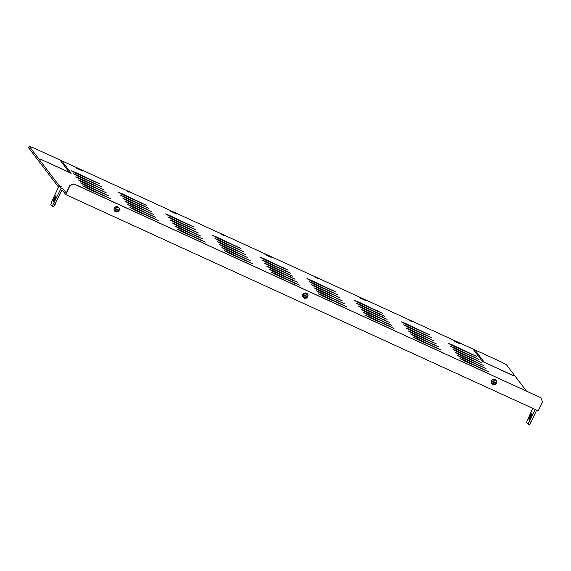 <?xml version="1.0" encoding="UTF-8"?>
<svg xmlns="http://www.w3.org/2000/svg" width="571" height="571" viewBox="0 0 571 571"><rect width="100%" height="100%" fill="white"/><g stroke="black" fill="none" stroke-linecap="round" stroke-linejoin="round"><path stroke-width="0.86" d="M315.014 277.142L317.712 278.605L315.014 277.142M409.321 320.302L412.019 321.773L409.321 320.302M362.107 298.647L359.323 297.598L365.483 300.482L362.107 298.647M456.415 341.808L453.638 340.759L457.014 342.6L459.791 343.642L456.415 341.808M531.837 413.461A3.397 0.435 -65.4 0 0 531.815 413.44A3.397 0.435 -65.4 0 0 530.052 416.245A3.397 0.435 -65.4 0 0 528.96 419.606A3.397 0.435 -65.4 0 0 528.982 419.621A3.397 0.435 -65.4 0 0 530.745 416.823A3.397 0.435 -65.4 0 0 531.837 413.461M56.044 195.689A3.397 0.435 -65.4 0 0 56.015 195.667A3.397 0.435 -65.4 0 0 54.252 198.472A3.397 0.435 -65.4 0 0 53.167 201.827A3.397 0.435 -65.4 0 0 53.189 201.849A3.397 0.435 -65.4 0 0 54.952 199.051A3.397 0.435 -65.4 0 0 56.044 195.689M114.464 210.863A2.719 2.691 142.7 0 0 118.625 210.856A2.719 2.691 142.7 0 0 118.789 207.58M117.847 206.859A2.719 2.691 142.7 0 0 114.535 210.956A2.719 2.691 142.7 0 0 118.804 210.992A2.719 2.691 142.7 0 0 117.847 206.859M491.71 383.534A2.719 2.691 142.7 0 0 495.864 383.519A2.719 2.691 142.7 0 0 496.035 380.243M495.086 379.522A2.719 2.691 142.7 0 0 491.774 383.626A2.719 2.691 142.7 0 0 496.042 383.662A2.719 2.691 142.7 0 0 495.086 379.522M303.087 297.198A2.719 2.691 142.7 0 0 307.248 297.191A2.719 2.691 142.7 0 0 307.412 293.908M306.47 293.187A2.719 2.691 142.7 0 0 303.151 297.291A2.719 2.691 142.7 0 0 307.419 297.327A2.719 2.691 142.7 0 0 306.47 293.187M267.792 255.48L265.015 254.43L268.391 256.265L271.175 257.314L267.792 255.48M173.484 212.312L170.708 211.263L176.86 214.146L173.484 212.312M79.176 169.144L76.4 168.095L82.552 170.979L79.176 169.144M220.699 233.974L223.404 235.438L220.699 233.974M126.391 190.807L129.089 192.277L126.391 190.807M61.404 186.703L59.17 185.675L61.104 188.216L63.46 189.301L66.279 192.998L69.819 185.439L73.973 183.905L69.955 185.625L65.751 194.597L538.246 410.863L542.45 401.884L540.951 397.759L74.116 184.083M526.398 390.978L506.42 364.719L501.245 361.957L33.468 147.853L29.214 146.297L28.55 147.718L58.413 186.974L59.077 185.554L61.432 186.638M29.214 146.297L59.077 185.554M65.751 194.597L62.796 190.714L63.46 189.301M62.796 190.714L61.854 190.286L53.61 206.93L52.197 206.281L61.104 188.216M496.27 382.884L491.61 380.621M491.353 381.207L496.042 383.291M492.459 379.729L495.185 380.679L493.123 379.408M490.56 374.576L462.267 361.629M463.795 360.001L459.948 358.545L464.623 361.086L488.276 371.607L463.795 360.001L463.531 360.572M461.496 356.975L457.649 355.519L462.324 358.06L485.978 368.58L461.496 356.975L461.225 357.546M459.191 353.949L455.344 352.5L460.019 355.041L483.673 365.554L459.191 353.949L458.927 354.527M456.893 350.922L453.046 349.473L457.721 352.014L481.374 362.528L456.893 350.922L456.622 351.5M443.403 352.992L415.11 340.045M416.644 338.417L412.797 336.961L417.472 339.502L441.126 350.023L416.644 338.417L416.373 338.988M414.339 335.391L410.492 333.942L415.167 336.483L438.821 346.997L414.339 335.391L414.068 335.962M412.041 332.365L408.194 330.916L412.869 333.457L436.522 343.97L412.041 332.365L411.77 332.943M409.735 329.339L405.888 327.89L410.563 330.431L434.217 340.944L409.735 329.339L409.471 329.917M396.253 331.408L367.96 318.461M369.487 316.834L365.64 315.385L370.315 317.926L393.969 328.439L369.487 316.834L369.216 317.405M367.189 313.807L363.334 312.358L368.017 314.899L391.663 325.413L367.189 313.807L366.917 314.385M364.883 310.781L361.036 309.332L365.711 311.873L389.365 322.387L364.883 310.781L364.612 311.359M362.585 307.755L358.738 306.306L363.413 308.847L387.067 319.36L362.585 307.755L362.314 308.333M349.095 309.825L320.802 296.877M322.329 295.25L318.482 293.801L323.157 296.342L346.811 306.855L322.329 295.25L322.065 295.828M320.031 292.224L316.184 290.775L320.859 293.316L344.513 303.829L320.031 292.224L319.76 292.802M317.726 289.197L313.879 287.748L318.554 290.289L342.207 300.803L317.726 289.197L317.462 289.775M315.428 286.171L311.58 284.722L316.255 287.263L339.909 297.776L315.428 286.171L315.156 286.749M207.63 245.08L179.337 232.126M221.12 243.01L217.273 241.554L221.948 244.095L245.601 254.616L221.12 243.01L220.849 243.581M218.814 239.984L214.967 238.528L219.642 241.069L243.296 251.59L218.814 239.984L218.543 240.555M216.516 236.958L212.669 235.502L217.344 238.043L240.998 248.563L216.516 236.958L216.245 237.529M169.359 215.374L165.511 213.918L170.187 216.459L193.84 226.98L169.359 215.374L169.087 215.945M171.664 218.4L167.81 216.944L172.492 219.485L196.146 230.006L171.664 218.4L171.393 218.971M173.962 221.427L170.115 219.971L174.79 222.512L198.444 233.032L173.962 221.427L173.691 221.998M176.261 224.453L172.413 222.997L177.096 225.538L200.742 236.059L176.261 224.453L175.996 225.024M178.566 227.472L174.719 226.023L179.394 228.564L203.048 239.078L178.566 227.472L178.295 228.05M180.864 230.498L177.017 229.05L181.692 231.59L205.346 242.104L180.864 230.498L180.6 231.077M223.418 246.03L219.571 244.581L224.246 247.122L247.9 257.635L223.418 246.03L223.147 246.608M225.723 249.056L221.869 247.607L226.551 250.148L250.205 260.661L225.723 249.056L225.452 249.634M228.022 252.082L224.175 250.633L228.85 253.174L252.503 263.688L228.022 252.082L227.75 252.66M254.787 266.657L226.494 253.71M268.27 264.587L264.423 263.138L269.098 265.679L292.752 276.193L268.27 264.587L268.006 265.165M270.575 267.613L266.728 266.165L271.403 268.705L295.057 279.219L270.575 267.613L270.304 268.192M272.874 270.64L269.027 269.191L273.702 271.732L297.355 282.245L272.874 270.64L272.603 271.218M275.179 273.666L271.332 272.217L276.007 274.758L299.661 285.272L275.179 273.666L274.908 274.244M301.938 288.241L273.645 275.293M303.836 293.401L306.563 294.35L304.507 293.08M307.648 296.549L302.994 294.286M302.73 294.879L307.419 296.956M75.051 172.206L71.204 170.758L75.879 173.299L99.532 183.812L75.051 172.206L74.78 172.785M77.349 175.233L73.502 173.777L78.177 176.318L101.831 186.838L77.349 175.233L77.085 175.804M122.201 193.79L118.354 192.341L123.036 194.882L146.683 205.396L122.201 193.79L121.937 194.361M117.826 211.506L114.022 209.764M114.307 210.606L116.919 211.805M119.025 210.221L114.371 207.951M114.107 208.543L118.804 210.628M115.221 207.066L117.94 208.015L115.884 206.745M306.441 297.841L302.644 296.099M302.93 296.941L305.542 298.133M124.507 196.817L120.659 195.361L125.334 197.901L148.988 208.422L124.507 196.817L124.235 197.388M126.805 199.843L122.958 198.387L127.633 200.928L151.286 211.448L126.805 199.843L126.541 200.414M129.11 202.869L125.263 201.413L129.938 203.954L153.592 214.475L129.11 202.869L128.839 203.44M131.409 205.888L127.561 204.439L132.236 206.98L155.89 217.501L131.409 205.888L131.144 206.466M133.714 208.915L129.867 207.466L134.542 210.007L158.196 220.52L133.714 208.915L133.443 209.493M160.472 223.497L132.179 210.542M454.587 347.896L450.74 346.447L455.422 348.988L479.069 359.502L454.587 347.896L454.323 348.474M452.289 344.87L448.442 343.421L453.117 345.962L476.771 356.475L452.289 344.87L452.018 345.448M407.437 326.312L403.59 324.863L408.265 327.404L431.919 337.918L407.437 326.312L407.166 326.89M405.132 323.286L401.285 321.837L405.96 324.378L429.613 334.892L405.132 323.286L404.868 323.864M360.28 304.728L356.432 303.28L361.108 305.82L384.761 316.334L360.28 304.728L360.008 305.307M357.981 301.702L354.134 300.253L358.809 302.794L382.463 313.315L357.981 301.702L357.71 302.28M313.129 283.145L309.275 281.696L313.957 284.237L337.604 294.757L313.129 283.145L312.858 283.723M310.824 280.125L306.977 278.669L311.652 281.21L335.305 291.731L310.824 280.125L310.553 280.696M79.654 178.259L75.807 176.803L80.482 179.344L104.136 189.865L79.654 178.259L79.383 178.83M81.953 181.285L78.106 179.829L82.781 182.37L106.434 192.891L81.953 181.285L81.682 181.856M84.258 184.312L80.411 182.856L85.086 185.397L108.74 195.917L84.258 184.312L83.987 184.883M86.556 187.331L82.709 185.882L87.384 188.423L111.038 198.944L86.556 187.331L86.285 187.909M113.322 201.913L85.029 188.958M263.666 258.542L259.819 257.086L264.494 259.627L288.148 270.147L263.666 258.542L263.402 259.113M265.972 261.568L262.125 260.112L266.8 262.653L290.453 273.174L265.972 261.568L265.701 262.139M495.064 384.169L491.267 382.434M491.545 383.269L494.165 384.469M513.515 375.654L482.388 361.407L513.45 375.782M473.138 349.245L476.036 353.056L477.927 353.92L475.022 350.109L473.138 349.245M476.221 353.299L479.119 357.111L481.01 357.974L478.105 354.163L476.221 353.299M479.305 357.353L482.202 361.165L484.094 362.028L481.189 358.217L479.305 357.353M71.197 173.206L40.077 158.959L71.139 173.334M68.113 169.152L66.229 168.288L69.127 172.099L71.011 172.963L68.113 169.152L67.642 170.151M65.03 165.098L63.145 164.234L66.043 168.045L67.928 168.909L65.03 165.098L64.559 166.097M61.946 161.043L60.062 160.18L62.96 163.991L64.844 164.855L61.946 161.043L61.475 162.043M480.725 359.216L481.189 358.217M477.642 355.162L478.105 354.163M474.558 351.108L475.022 350.109M540.951 397.759L73.973 183.905M52.197 206.281L50.812 204.468L51.868 201.27L59.17 185.675M53.802 203.811L55.216 204.461M532.686 408.315L526.612 422.24L527.989 424.053L535.255 409.493M529.595 421.584L531.009 422.233L536.669 410.142M531.009 422.233L529.403 424.703L527.989 424.053M285.5 271.211L285.778 270.633M283.202 268.192L283.473 267.606M106.085 196.981L106.363 196.403M103.786 193.962L104.058 193.376M101.488 190.935L101.759 190.35M99.183 187.909L99.454 187.324M330.352 289.775L330.63 289.19M332.657 292.795L332.929 292.209M377.51 311.352L377.788 310.774M379.815 314.378L380.086 313.793M424.667 332.936L424.938 332.351M426.965 335.962L427.244 335.377M471.817 354.52L472.096 353.934M474.123 357.546L474.394 356.961M153.242 218.565L153.513 217.979M150.944 215.538L151.215 214.96M148.638 212.519L148.917 211.934M146.34 209.493L146.611 208.907M144.035 206.466L144.313 205.881M115.292 209.086L115.57 208.501M141.736 203.44L142.008 202.855M96.884 184.883L97.156 184.297M94.579 181.856L94.857 181.271M303.915 295.421L304.186 294.836M294.707 283.316L294.979 282.731M292.409 280.29L292.68 279.704M290.104 277.263L290.382 276.678M287.805 274.237L288.077 273.652M247.55 261.732L247.828 261.147M245.252 258.706L245.523 258.121M242.953 255.68L243.225 255.094M200.4 240.148L200.671 239.563M198.094 237.122L198.373 236.537M195.796 234.096L196.067 233.518M193.49 231.077L193.769 230.491M191.192 228.05L191.463 227.465M188.894 225.024L189.165 224.439M236.044 246.608L236.323 246.022M238.35 249.634L238.621 249.049M240.648 252.653L240.919 252.075M334.956 295.821L335.234 295.236M337.261 298.847L337.532 298.262M339.559 301.873L339.838 301.288M341.865 304.9L342.136 304.314M382.113 317.405L382.384 316.819M384.411 320.431L384.69 319.846M386.717 323.457L386.988 322.872M389.015 326.484L389.294 325.898M429.271 338.988L429.542 338.403M431.569 342.015L431.847 341.429M433.874 345.041L434.146 344.456M436.173 348.067L436.444 347.482M476.421 360.572L476.699 359.987M478.726 363.599L478.998 363.013M481.025 366.625L481.303 366.04M483.33 369.651L483.601 369.066M492.53 381.749L492.809 381.164"/></g></svg>
